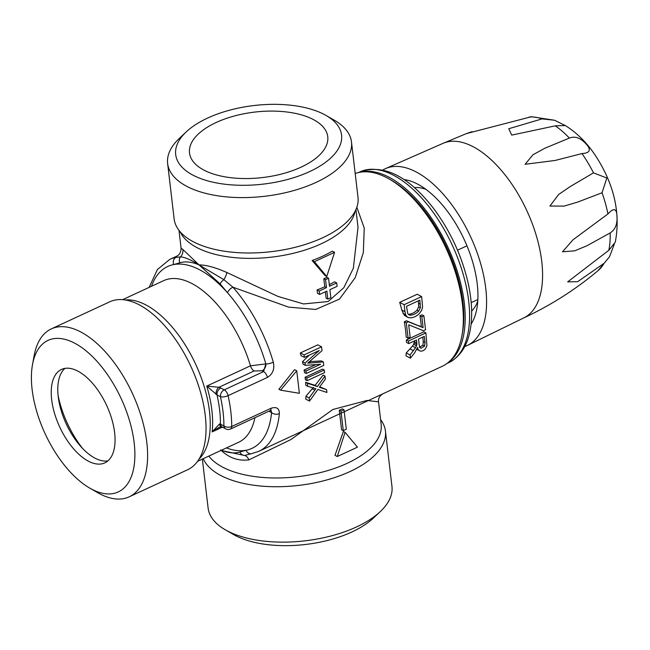 <?xml version="1.0" encoding="UTF-8"?>
<svg xmlns="http://www.w3.org/2000/svg" width="650" height="650" viewBox="0 0 650 650"><rect width="100%" height="100%" fill="white"/><g stroke="black" fill="none" stroke-linecap="round" stroke-linejoin="round"><path stroke-width="0.97" d="M472.111 131.649L466.416 133.599L531.448 116.716L554.613 120.258L542.051 118.885L508.763 128.732L511.712 135.119L555.303 125.832L565.24 125.556L554.613 120.258M581.977 153.571C589.436 153.099 591.191 150.329 587.234 145.251C581.254 138.117 575.307 135.728 569.384 138.068L544.871 148.232L532.959 154.757L525.094 164.296L555.173 160.444L581.977 153.571A85.28 42.77 -114.9 0 1 593.499 172.859L570.359 186.477L558.651 194.48L549.924 206.05L564.135 206.107L577.436 202.166L602.054 192.766L606.816 178.019L593.499 172.859M610.163 232.919C615.648 229.507 617.858 223.202 616.801 214.004C616.086 208.284 613.137 208.268 607.937 213.947L573.016 239.793L562.518 251.794L574.73 250.835L587.096 245.676L610.163 232.919A85.28 42.77 -114.9 0 1 608.814 250.315L567.661 281.889L577.696 281.661L604.118 263.274L609.505 256.774L614.331 244.107M565.159 125.442C577.241 132.974 587.592 143.423 596.221 156.772C614.323 185.039 620.677 213.493 615.298 242.109L608.814 250.315M464.774 346.499A97.435 48.864 -114.9 0 0 467.618 345.329A97.435 48.864 -114.9 0 0 470.527 236.592A97.435 48.864 -114.9 0 0 385.678 168.545A97.435 48.864 -114.9 0 0 382.947 169.951M467.618 345.329L523.892 317.85A96.168 48.23 -114.9 0 0 542.555 272.391A96.168 48.23 -114.9 0 0 506.212 176.369A96.168 48.23 -114.9 0 0 443.007 143.357L385.678 168.545M471.071 324.171A83.509 41.884 -114.9 0 0 464.198 239.525A83.509 41.884 -114.9 0 0 404.048 179.571M419.323 347.352L422.874 345.199L423.304 341.656L422.768 337.082M420.266 347.848L421.029 348.246L424.58 346.084L425.003 342.55L424.279 336.383L418.494 339.064L419.144 344.606L419.794 347.222L420.623 348.091M408.273 314.234A5.395 3.908 117.7 0 0 409.476 314.186A14.316 10.367 117.7 0 0 417.007 310.18L418.698 306.824L418.364 300.82M420.396 307.718L419.884 300.121L406.526 306.312L407.688 313.349A5.395 3.908 117.7 0 0 409.053 314.827A5.395 3.908 117.7 0 0 411.182 315.079A14.316 10.367 117.7 0 0 418.706 311.074L420.396 307.718L418.698 306.824M417.007 310.18L418.706 311.074M280.581 390.162L296.741 370.809L299.382 393.307L280.581 390.162L278.882 389.269L294.564 369.671L296.741 370.809M321.295 384.711L319.329 387.27L326.601 389.667L326.926 392.462L317.882 389.439L309.514 401.099L309.132 397.914L315.868 388.724L307.775 386.336L307.409 383.248L317.411 386.555L325 376.033L325.358 379.104L321.295 384.711M307.775 386.336L305.809 385.312A105.779 53.048 65.1 0 0 305.606 382.298L315.088 385.336L323.156 375.066L325 376.033M324.285 369.996L324.594 372.58L307.109 380.681L306.808 378.105L324.285 369.996L322.587 369.111L305.11 377.211A105.779 53.048 65.1 0 1 305.386 379.771L307.109 380.681M313.406 387.433L312.236 388.781L314.795 390.122M312.236 388.781L305.923 396.232L309.132 397.914M356.842 207.252L364.244 228.053L363.326 252.671L355.225 277.648L339.503 299.089L315.729 309.457L288.551 307.117L232.903 287.186A5.566 2.462 138.5 0 0 227.557 292.801A100.214 50.261 -114.9 0 0 173.704 264.566A5.566 4.777 -100.9 0 1 176.069 257.384L176.646 256.222C179.506 254.946 180.993 252.265 181.082 248.154L182.821 249.405A8.352 8.109 -54.8 0 1 180.448 256.888C185.031 257.221 191.214 259.886 199.006 264.883L223.901 279.671A8.352 2.364 115.8 0 0 226.915 272.521C215.516 267.483 206.213 264.94 199.006 264.883L182.821 249.405M265.842 363.902A5.566 1.414 163.9 0 0 273.317 362.237C274.771 368.989 272.805 374.059 267.426 377.423L228.093 395.655A105.779 53.048 65.1 0 1 231.717 426.497A5.566 3.274 180 0 1 223.901 425.953A5.566 4.03 -62.3 0 0 225.68 428.854L222.227 427.05A5.566 4.03 -62.3 0 1 220.447 424.141L223.901 425.953A100.214 50.261 65.1 0 0 220.464 396.736A5.566 4.03 -62.3 0 1 224.266 389.838L220.813 388.026A5.566 4.03 -62.3 0 0 217.011 394.924L206.765 386.076A89.082 44.671 65.1 0 1 212.152 431.909L219.489 423.962L220.447 424.141A94.648 47.466 65.1 0 0 217.011 394.924L220.464 396.736A5.566 1.926 167.5 0 0 228.093 395.655A5.566 2.795 -114.9 0 0 224.266 389.838L263.591 371.605L265.842 363.902A5.566 4.03 -62.3 0 1 262.039 370.793L254.126 370.955L218.912 387.278L206.765 386.076L250.469 365.82L265.842 363.902A100.214 50.261 -114.9 0 0 227.557 292.801L220.139 283.896L199.006 264.883C191.921 261.869 185.534 261.162 179.863 262.779A5.566 4.81 -109.9 0 1 180.448 256.888L176.069 257.384A105.779 53.048 -114.9 0 0 169.764 259.407L176.638 256.222M225.68 428.854A5.566 5.566 0 0 0 230.612 428.976L269.937 410.743A5.566 2.795 -114.9 0 0 271.05 408.265C276.608 406.534 279.378 408.322 279.354 413.636A5.566 3.656 5.4 0 1 271.562 412.596L268.889 411.231M208.812 456.089A89.082 42.201 173.3 0 0 309.587 474.914A89.082 42.201 173.3 0 0 381.168 424.409L378.519 401.846L367.006 400.465L332.889 409.476L290.81 439.611L248.926 459.859C238.274 461.183 228.881 457.876 220.748 449.93C227.841 452.952 234.219 453.659 239.891 452.043L246.049 450.247A5.566 4.777 79.1 0 0 251.469 453.692L258.733 451.36L442.276 366.283A105.779 53.048 -114.9 0 0 461.939 335.579A105.779 53.048 -114.9 0 0 389.447 179.173A105.779 53.048 -114.9 0 0 355.201 173.542M309.441 355.046L302.486 361.692A105.779 53.048 65.1 0 1 303.006 364.146L305.313 365.357L305.037 363.033L319.256 350.496L304.379 357.394L304.086 354.916L321.563 346.808L322.018 350.683L307.71 363.163L323.342 361.928L323.749 365.398L306.264 373.506L305.979 371.012L320.613 364.227L305.313 365.357M321.563 346.808L317.817 344.849L300.341 352.95A105.779 53.048 65.1 0 1 301.048 355.656L304.379 357.394M323.342 361.928L321.401 360.912L309.506 361.627M315.835 364.585L304.086 370.029A105.779 53.048 65.1 0 1 304.493 372.572L306.264 373.506M414.269 341.023A105.779 53.048 65.1 0 1 414.269 341.632L413.692 344.329L412.498 346.084L406.234 352.934A105.779 53.048 65.1 0 1 405.982 355.842L410.442 358.183L410.061 354.941L415.586 347.701L416.926 344.459L416.496 339.991L408.728 343.59L408.428 341.014L425.904 332.914L426.912 345.727L425.506 348.66A6.143 4.444 -62.3 0 1 419.551 350.748A6.143 4.444 -62.3 0 1 417.56 347.409L414.806 352.584L410.442 358.183M425.904 332.914L423.857 331.833L406.372 339.942A105.779 53.048 65.1 0 1 406.461 342.404L408.728 343.59M423.118 327.649L406.453 320.759L404.3 321.758A105.779 53.048 65.1 0 1 406.217 337.212L408.094 338.195L406.283 322.798L408.436 321.799L423.118 327.649L421.842 316.777L423.898 315.819L425.539 329.777L423.475 330.728L408.696 324.805L410.158 337.236L408.094 338.195M423.898 315.819L421.98 314.819L419.924 315.77A105.779 53.048 65.1 0 1 421.371 326.731M407.745 317.322L404.332 315.339L401.798 310.058L404.983 311.724L404.154 304.696L421.639 296.587L422.581 306.889L421.671 310.318L418.957 314.007A16.867 12.212 -62.3 0 1 411.296 317.826L408.59 317.671L406.803 316.631L405.649 314.714L404.983 311.724M421.639 296.587L417.178 294.255L399.701 302.356A105.779 53.048 65.1 0 1 401.798 310.058M326.601 389.667L319.727 386.791M305.923 396.232A105.779 53.048 65.1 0 1 305.76 399.141L309.514 401.099M305.606 382.298L307.409 383.248M315.088 385.336L317.411 386.555M302.486 361.692L305.037 363.033M300.341 352.95L304.086 354.916M406.234 352.934L410.061 354.941M414.18 343.013L416.926 344.459M406.372 339.942L408.428 341.014M273.593 175.825A69.591 32.971 173.3 0 1 189.532 153.099A69.591 32.971 173.3 0 1 234.187 116.033A69.591 32.971 173.3 0 1 313.259 119.503A69.591 32.971 173.3 0 1 327.771 136.857A69.591 32.971 173.3 0 1 273.593 175.825M107.867 460.899A51.496 25.829 65.1 0 1 66.267 423.979A51.496 25.829 65.1 0 1 64.976 368.371M88.433 461.199A51.496 25.829 -114.9 0 0 104.804 462.881A51.496 25.829 -114.9 0 0 111.792 419.096A51.496 25.829 -114.9 0 0 77.854 371.109A51.496 25.829 -114.9 0 0 61.49 369.428A51.496 25.829 -114.9 0 0 54.502 413.213A51.496 25.829 -114.9 0 0 88.433 461.199M58.118 395.59A68.201 34.206 -114.9 0 0 82.664 448.541M186.233 131.901L179.319 138.409A92.56 43.851 -6.7 0 0 167.635 163.532A92.56 43.851 -6.7 0 0 186.916 186.412A92.56 43.851 -6.7 0 0 316.119 182.382A92.56 43.851 -6.7 0 0 351.488 141.936A92.56 43.851 -6.7 0 0 334.303 120.201L326.072 115.472A83.509 39.561 -6.7 0 0 186.233 131.901A83.509 39.561 -6.7 0 0 204.433 179.888A83.509 39.561 -6.7 0 0 309.66 171.576A83.509 39.561 -6.7 0 0 326.072 115.472M167.635 163.532L174.143 218.928A92.56 43.851 -6.7 0 0 193.302 241.743A92.56 43.851 -6.7 0 0 322.619 237.778A92.56 43.851 -6.7 0 0 344.646 223.966A92.56 43.851 -6.7 0 0 357.996 197.332L351.488 141.936M220.139 283.896A5.566 2.121 141.3 0 1 223.901 279.671L232.903 287.186A105.779 53.048 -114.9 0 1 273.317 362.237M226.915 272.521L277.932 296.408L303.534 303.94L328.12 301.543L343.842 287.69L353.348 268.296L358.02 227.329M380.608 419.656A92.56 43.851 173.3 0 1 385.45 431.072L391.958 486.468A92.56 43.851 173.3 0 1 380.283 511.591A92.56 43.851 173.3 0 1 225.298 529.799A92.56 43.851 173.3 0 1 208.114 508.064L202.353 459.079M380.283 511.591L373.368 518.099A83.509 39.561 173.3 0 1 233.529 534.528L225.298 529.799M326.763 276.494L325.065 275.608L312.114 260.504A89.082 42.201 -6.7 0 0 322.782 256.124A89.082 42.201 -6.7 0 0 332.296 251.152L334.571 252.338L314.381 261.698L326.763 276.494L334.571 252.338M328.567 278.241L326.852 277.339A89.082 42.201 173.3 0 1 325.358 278.046A89.082 42.201 173.3 0 1 323.814 278.744L325.528 279.646L328.567 278.241L329.501 286.26L336.7 282.921L337.098 286.341L329.908 289.681L330.85 297.7L327.819 299.106L326.877 291.086L319.621 294.442L319.215 291.021L326.471 287.666L325.528 279.646M336.7 282.921L334.579 281.808A89.082 42.201 173.3 0 1 329.314 284.619M327.819 299.106L326.105 298.212L325.349 291.793M319.621 294.442L317.484 293.329L317.086 289.908L319.215 291.021M323.814 278.744L324.756 286.764A89.082 42.201 173.3 0 1 317.086 289.908M385.45 431.072A92.56 43.851 173.3 0 1 350.082 471.518A92.56 43.851 173.3 0 1 203.231 458.673M344.012 409.752L342.298 408.858A89.082 42.201 -6.7 0 1 339.267 410.264L341.551 429.723L343.265 430.625L346.296 429.219L344.012 409.752L340.982 411.158L343.265 430.625M337.269 456.519L334.994 455.325L343.371 431.47L345.077 432.364L337.269 456.519L357.451 447.159L345.077 432.364M89.733 488.101L97.549 492.602A92.56 46.418 -114.9 0 0 99.751 493.821A92.56 46.418 -114.9 0 0 129.171 496.836L187.623 469.747A92.56 46.418 -114.9 0 0 205.254 440.245A92.56 46.418 -114.9 0 0 143.674 307.401A92.56 46.418 -114.9 0 0 139.189 304.809A92.56 46.418 -114.9 0 0 109.769 301.795L51.317 328.892A92.56 46.418 -114.9 0 0 34.117 355.753L32.5 364.626A83.509 41.884 -114.9 0 0 89.733 488.101A83.509 41.884 -114.9 0 0 91.723 489.198A83.509 41.884 -114.9 0 0 134.843 451.758A83.509 41.884 -114.9 0 0 87.384 351.942A83.509 41.884 -114.9 0 0 32.5 364.626M226.452 447.915A100.214 50.261 -114.9 0 0 246.049 450.247A100.214 50.261 -114.9 0 0 271.562 412.596A5.566 4.03 117.7 0 0 270.717 410.467M249.933 454.041L244.554 455.496L221.829 450.58M248.926 459.859A8.352 4.891 79.9 0 0 244.554 455.496A5.566 4.81 70.1 0 1 239.891 452.043M216.011 394.322A5.566 3.258 -73.8 0 1 218.912 387.278L220.813 388.026M129.171 496.836A92.56 46.418 -114.9 0 0 132.356 393.339A92.56 46.418 -114.9 0 0 51.317 328.892M222.227 427.05L221.357 426.717A5.566 3.258 -73.8 0 1 221.357 426.717A5.566 3.258 -73.8 0 1 219.489 423.962M221.366 426.717L219.074 427.277L212.152 431.909L222.422 427.148M271.562 412.596L271.156 410.426M251.469 453.692L249.665 454.114M461.939 335.579L462.442 332.849A103.001 51.659 -114.9 0 0 391.852 180.554L389.447 179.173M339.267 410.264L340.982 411.158M324.756 286.764L326.471 287.666M312.114 260.504L314.381 261.698M399.701 302.356L404.154 304.696M409.476 314.186L411.182 315.079M404.3 321.758L406.283 322.798M406.453 320.759L408.436 321.799M419.924 315.77L421.842 316.777M304.086 370.029L305.979 371.012M305.11 377.211L306.808 378.105M414.432 187.623A69.038 34.621 65.1 0 1 425.961 189.369M477.758 301.121A69.038 34.621 65.1 0 1 471.64 311.049M471.185 302.64L477.848 299.553M457.527 250.193L466.96 245.822M360.392 172.169A105.227 52.772 65.1 0 1 447.858 247.106A105.227 52.772 65.1 0 1 448.508 362.269M542.051 118.885A85.28 42.77 -114.9 0 0 529.181 116.992M569.384 138.068A85.28 42.77 -114.9 0 0 555.303 125.832M607.937 213.947A85.28 42.77 -114.9 0 0 602.054 192.766M609.505 256.774L598.138 270.571A85.28 42.77 -114.9 0 0 604.118 263.274M422.874 345.199L424.58 346.084M423.304 341.656L425.003 342.55M418.665 303.322L420.363 304.216M319.629 386.912L321.506 387.896M271.05 408.265L231.717 426.497A5.566 2.795 -114.9 0 1 230.612 428.976M258.733 451.36A105.779 53.048 -114.9 0 0 279.354 413.636M308.986 362.074L310.578 362.911M413.692 344.329L416.601 345.849M414.269 341.632L416.845 342.981M412.498 346.084L415.586 347.701M410.02 348.904L413.392 350.675M180.196 231.822A89.082 42.201 -6.7 0 0 321.327 243.734A89.082 42.201 -6.7 0 0 355.095 211.274M254.126 370.955A5.566 2.795 -114.9 0 1 250.469 365.82A89.082 44.671 -114.9 0 0 163.678 280.637L122.671 299.65M179.863 262.779L173.704 264.566A100.214 50.261 -114.9 0 0 151.523 286.276M197.592 461.289L238.599 442.284A89.082 44.671 -114.9 0 0 254.914 417.714M199.046 459.079A89.082 44.671 -114.9 0 0 195.577 364.041A89.082 44.671 -114.9 0 0 125.296 299.967M267.426 377.423A5.566 2.795 -114.9 0 0 263.591 371.605L262.039 370.793M404.332 315.339L406.803 316.631M402.902 313.276L405.649 314.714M419.096 325.699L420.802 326.592M448.598 362.741C460.882 356.468 468.268 344.467 470.746 326.739C472.582 313.398 471.632 298.496 467.894 282.035C461.468 254.971 449.954 230.352 433.347 208.171C408.224 175.979 383.801 163.857 360.092 171.803A105.227 52.772 65.1 0 1 452.229 245.074A105.227 52.772 65.1 0 1 448.598 362.741L446.973 363.488M442.569 143.553L466.538 133.551M598.138 270.571C575.469 289.624 550.574 305.459 523.453 318.061M419.551 350.748L416.886 349.351M178.986 230.344L181.082 248.154M355.932 209.56L358.02 227.37M382.956 393.778C379.608 395.801 378.129 398.491 378.519 401.846M269.937 410.743L270.985 410.321M169.764 259.407L157.406 269.531L149.134 287.381M360.092 171.803L358.475 172.551"/></g></svg>

